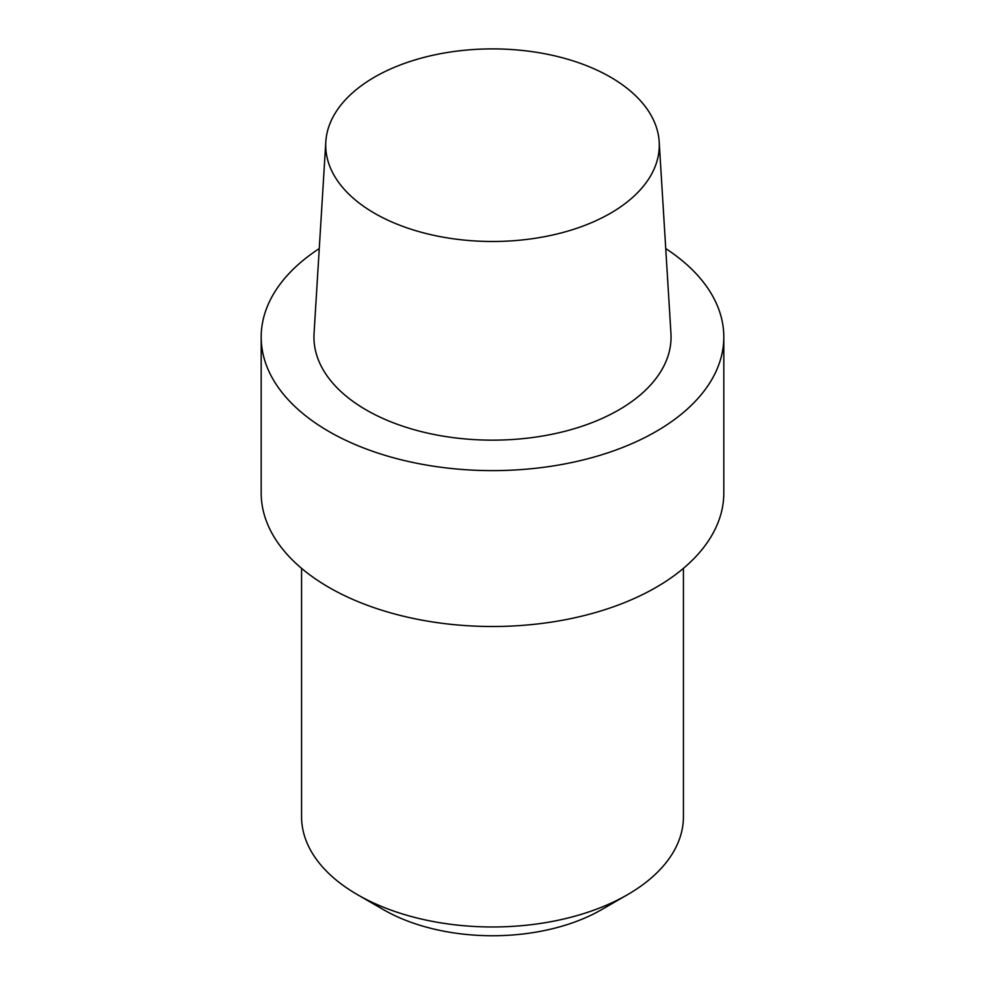 <?xml version="1.0" encoding="UTF-8"?>
<svg xmlns="http://www.w3.org/2000/svg" width="985" height="985" viewBox="0 0 985 985"><rect width="100%" height="100%" fill="white"/><g stroke="black" fill="none" stroke-linecap="round" stroke-linejoin="round"><path stroke-width="1.48" d="M328.928 587.392A231.315 133.554 0 0 0 581.027 616.339A231.315 133.554 0 0 0 723.815 492.956L723.815 337.067A231.315 133.554 0 0 0 665.737 248.565A231.315 133.554 0 0 1 723.815 337.067A231.315 133.554 0 0 1 581.027 460.451A231.315 133.554 0 0 1 328.928 431.504A231.315 133.554 0 0 0 581.027 460.451A231.315 133.554 0 0 0 723.815 337.067L723.815 492.956A231.315 133.554 0 0 1 581.027 616.339A231.315 133.554 0 0 1 328.928 587.392A231.315 133.554 0 0 1 261.185 492.956A231.315 133.554 0 0 0 328.928 587.392M366.235 409.957A178.556 103.093 0 0 0 563.74 431.59A178.556 103.093 0 0 0 670.945 333.41A178.556 103.093 0 0 1 563.74 431.59A178.556 103.093 0 0 1 366.235 409.957A178.556 103.093 0 0 1 314.055 333.41A178.556 103.093 0 0 0 366.235 409.957M319.263 248.565A231.315 133.554 0 0 0 261.185 337.067A231.315 133.554 0 0 0 328.928 431.504A231.315 133.554 0 0 1 261.185 337.067A231.315 133.554 0 0 1 319.263 248.565M610.441 77.101A166.785 96.296 180 0 1 659.187 141.791A166.785 96.296 180 0 1 492.5 241.485A166.785 96.296 180 0 1 325.813 141.791A166.785 96.296 180 0 1 431.418 55.591A166.785 96.296 180 0 1 610.441 77.101A166.785 96.296 180 0 1 659.187 141.791A166.785 96.296 180 0 1 492.5 241.485A166.785 96.296 180 0 1 325.813 141.791A166.785 96.296 180 0 1 431.418 55.591A166.785 96.296 180 0 1 610.441 77.101M683.43 816.737A190.93 110.234 180 0 1 627.507 894.688A190.93 110.234 180 0 1 357.493 894.688L357.493 894.688A190.93 110.234 180 0 1 301.57 816.737A190.93 110.234 180 0 0 357.493 894.688L357.493 894.688A190.93 110.234 180 0 0 627.507 894.688A190.93 110.234 180 0 0 683.43 816.737L683.43 568.357L683.43 816.737M383.46 909.672A154.214 89.032 0 0 0 601.539 909.672L627.507 894.688L601.539 909.672A154.214 89.032 0 0 1 383.46 909.672L357.493 894.688L383.46 909.672M261.185 492.956L261.185 337.067L261.185 492.956M325.813 141.791L314.055 333.41L325.813 141.791M659.187 141.791L670.945 333.41L659.187 141.791M301.57 568.357L301.57 816.737L301.57 568.357"/></g></svg>
